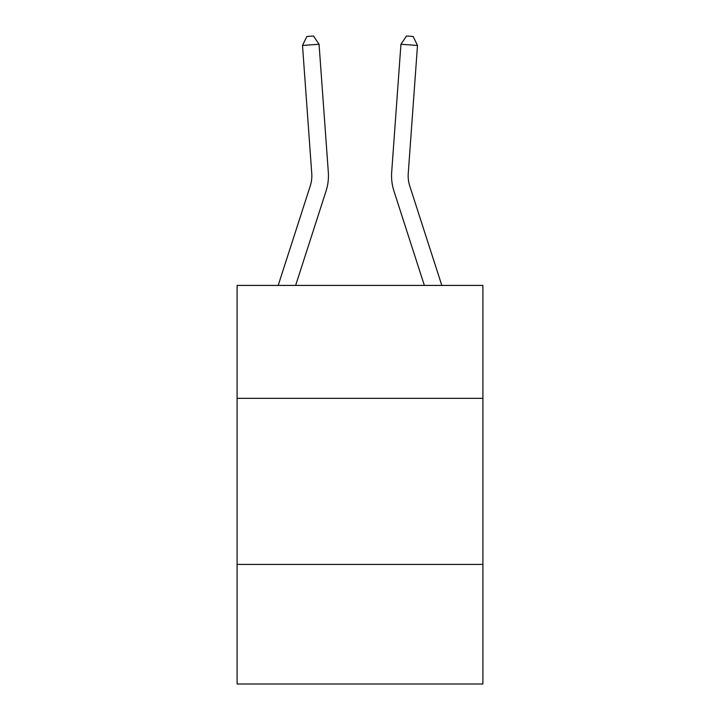 <?xml version="1.0" encoding="UTF-8"?>
<svg xmlns="http://www.w3.org/2000/svg" width="720" height="720" viewBox="0 0 720 720"><rect width="100%" height="100%" fill="white"/><g stroke="black" fill="none" stroke-linecap="round" stroke-linejoin="round"><path stroke-width="1.08" d="M482.895 398.349L482.895 285.417L237.105 285.417L237.105 398.349L482.895 398.349L482.895 684L237.105 684L237.105 398.349M482.895 564.426L237.105 564.426M278.19 285.417L310.239 186.003A33.219 33.219 -83 0 0 311.751 173.412L302.499 45.45L319.059 44.253L328.32 172.215A49.824 49.824 0 0 1 326.043 191.097L295.641 285.417M441.81 285.417L409.761 186.003A33.219 33.219 83 0 1 408.249 173.412L417.501 45.45L400.941 44.253L391.68 172.215A49.824 49.824 0 0 0 393.957 191.097L424.359 285.417M409.761 186.003A33.219 33.219 0 0 1 408.249 173.412A33.219 33.219 0 0 0 409.761 186.003A33.219 33.219 0 0 1 408.249 173.412A33.219 33.219 0 0 0 409.761 186.003A33.219 33.219 0 0 1 408.249 173.412A33.219 33.219 0 0 0 409.761 186.003A33.219 33.219 0 0 1 408.249 173.412A33.219 33.219 0 0 0 409.761 186.003A33.219 33.219 0 0 1 408.249 173.412A33.219 33.219 0 0 0 409.761 186.003A33.219 33.219 0 0 1 408.249 173.412A33.219 33.219 0 0 0 409.761 186.003A33.219 33.219 0 0 1 408.249 173.412A33.219 33.219 0 0 0 409.761 186.003A33.219 33.219 0 0 1 408.249 173.412A33.219 33.219 0 0 0 409.761 186.003A33.219 33.219 0 0 1 408.249 173.412A33.219 33.219 0 0 0 409.761 186.003A33.219 33.219 0 0 1 408.249 173.412A33.219 33.219 0 0 0 409.761 186.003A33.219 33.219 0 0 1 408.249 173.412A33.219 33.219 0 0 0 409.761 186.003A33.219 33.219 0 0 1 408.249 173.412A33.219 33.219 0 0 0 409.761 186.003A33.219 33.219 0 0 1 408.249 173.412A33.219 33.219 0 0 0 409.761 186.003A33.219 33.219 0 0 1 408.249 173.412A33.219 33.219 0 0 0 409.761 186.003A33.219 33.219 0 0 1 408.249 173.412A33.219 33.219 0 0 0 409.761 186.003A33.219 33.219 0 0 1 408.249 173.412A33.219 33.219 0 0 0 409.761 186.003A33.219 33.219 0 0 1 408.249 173.412A33.219 33.219 0 0 0 409.761 186.003M400.941 44.253L391.68 172.215L400.941 44.253L391.68 172.215L400.941 44.253L391.68 172.215L400.941 44.253L391.68 172.215L400.941 44.253L391.68 172.215L400.941 44.253L391.68 172.215L400.941 44.253L391.68 172.215L400.941 44.253L391.68 172.215L400.941 44.253L391.68 172.215L400.941 44.253L391.68 172.215L400.941 44.253L391.68 172.215L400.941 44.253L391.68 172.215L400.941 44.253L391.68 172.215L400.941 44.253L391.68 172.215L400.941 44.253L391.68 172.215L400.941 44.253L391.68 172.215L400.941 44.253L391.68 172.215L400.941 44.253L406.53 36L413.154 36.477L417.501 45.45M310.239 186.003A33.219 33.219 0 0 0 311.751 173.412A33.219 33.219 0 0 1 310.239 186.003A33.219 33.219 0 0 0 311.751 173.412A33.219 33.219 0 0 1 310.239 186.003A33.219 33.219 0 0 0 311.751 173.412A33.219 33.219 0 0 1 310.239 186.003A33.219 33.219 0 0 0 311.751 173.412A33.219 33.219 0 0 1 310.239 186.003A33.219 33.219 0 0 0 311.751 173.412A33.219 33.219 0 0 1 310.239 186.003A33.219 33.219 0 0 0 311.751 173.412A33.219 33.219 0 0 1 310.239 186.003A33.219 33.219 0 0 0 311.751 173.412M302.499 45.45L306.846 36.477L313.47 36L319.059 44.253"/></g></svg>
